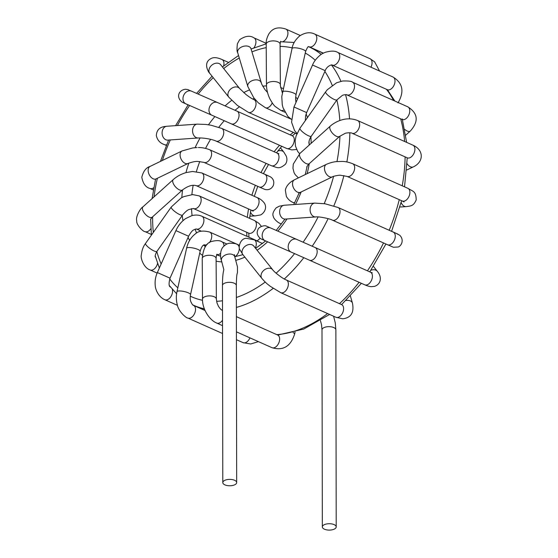 <?xml version="1.0" encoding="UTF-8"?>
<svg xmlns="http://www.w3.org/2000/svg" width="558" height="558" viewBox="0 0 558 558"><rect width="100%" height="100%" fill="white"/><g stroke="black" fill="none" stroke-linecap="round" stroke-linejoin="round"><path stroke-width="0.84" d="M334.103 524.611A6.933 3.195 -0.1 0 1 336.209 526.898A6.933 3.195 -0.1 0 1 329.276 530.1A6.933 3.195 -0.1 0 1 322.336 526.919A6.933 3.195 -0.1 0 1 326.57 523.969A6.933 3.195 -0.1 0 1 334.103 524.611M255.334 248.017A6.933 4.297 -66 0 0 254.281 239.828L262.532 243.504M253.095 245.387L253.771 246.057A6.933 5.189 141.4 0 0 253.757 246.043A6.933 5.189 141.4 0 0 245.841 245.778A6.933 5.189 141.4 0 0 242.256 253.485A6.933 5.189 141.4 0 0 242.89 254.664A6.933 5.189 141.4 0 0 242.918 254.699L261.911 278.484A6.933 5.189 141.4 0 1 261.89 278.449C266.299 283.499 267.638 284.161 270.205 286.261L280.737 292.678A6.933 4.297 114 0 1 280.716 292.671A6.933 4.297 114 0 1 280.653 292.643M281.455 223.988L280.932 223.751A6.933 4.297 -66 0 0 281.497 223.932M332.38 220.152L387.615 244.76A6.933 4.297 114 0 0 393.927 241.035A6.933 4.297 114 0 0 394.234 232.812A6.933 4.297 114 0 0 393.257 232.086L338.022 207.478A6.933 4.297 114 0 1 338.05 207.492A6.933 4.297 114 0 1 338.992 208.204A6.933 4.297 114 0 1 338.692 216.427A6.933 4.297 114 0 1 332.38 220.152A6.933 4.297 114 0 1 332.352 220.138C330.036 218.638 317.886 216.288 315.8 216.95A6.933 5.175 86 0 1 315.765 216.95A6.933 5.175 86 0 1 310.206 211.147A6.933 5.175 86 0 1 313.687 203.356A6.933 5.175 86 0 1 314.761 203.112A6.933 5.175 86 0 1 314.796 203.112L284.336 205.239A6.933 5.175 86 0 0 284.287 205.246A6.933 5.175 86 0 0 283.227 205.484A6.933 5.175 86 0 0 279.739 213.275A6.933 5.175 86 0 0 285.305 219.078A6.933 5.175 86 0 0 285.326 219.078L284.371 219.036M309.055 143.573A6.933 4.297 -66 0 0 309.034 143.566L309.216 143.692C308.637 143.364 308.762 139.946 311.308 136.201A6.933 1.66 35.2 0 1 311.301 136.208A6.933 1.66 35.2 0 1 304.675 133.55A6.933 1.66 35.2 0 1 299.974 128.201A6.933 1.66 35.2 0 0 299.974 128.201L296.054 136.054L295.126 140.965L295.475 146.063L297.672 151.392L299.611 153.701M282.418 91.993A6.933 1.702 12.5 0 1 282.432 91.931A6.933 1.702 12.5 0 1 287.265 91.359A6.933 1.702 12.5 0 1 295.977 94.93A6.933 1.702 12.5 0 1 295.97 94.937A6.933 1.702 12.5 0 1 295.956 94.986M296.821 133.92L248.387 112.346A6.933 4.297 -66 0 0 248.387 112.346A6.933 4.297 -66 0 0 255.132 107.757A6.933 4.297 -66 0 0 254.036 99.673L256.094 100.586M248.387 112.339L237.303 105.35L228.829 97.204A6.933 5.189 -38.6 0 1 228.808 97.176A6.933 5.189 -38.6 0 1 230.977 88.806A6.933 5.189 -38.6 0 1 239.633 88.506A6.933 5.189 -38.6 0 1 239.647 88.52A6.933 5.189 -38.6 0 1 239.703 88.589M193.396 208.497L193.431 208.511A6.933 4.297 -66 0 0 193.528 208.559A6.933 4.297 -66 0 0 201.096 201.117A6.933 4.297 -66 0 0 199.199 195.9A6.933 4.297 -66 0 0 199.171 195.886A6.933 4.297 -66 0 0 199.087 195.851M182.599 215.004A6.933 1.66 -144.8 0 1 182.585 215.025A6.933 1.66 -144.8 0 1 175.637 212.145A6.933 1.66 -144.8 0 1 171.257 207.018A6.933 1.66 -144.8 0 1 171.264 207.011L181.099 197.992L183.833 196.611L192.691 194.589L199.199 195.9M234.569 480.278A6.933 3.195 179.9 0 0 227.036 479.636A6.933 3.195 179.9 0 0 222.802 482.586A6.933 3.195 179.9 0 0 229.75 485.767A6.933 3.195 179.9 0 0 236.676 482.558A6.933 3.195 179.9 0 0 234.569 480.278M322.336 526.919L321.994 329.862A6.933 3.195 -0.1 0 1 326.221 326.911A6.933 3.195 -0.1 0 1 333.761 327.553A6.933 3.195 -0.1 0 1 335.867 329.834L335.274 322.859L333.607 316.233M286.282 279.97A6.933 4.297 114 0 1 286.338 279.99C281.657 278.261 272.939 270.735 272.778 269.856A6.933 5.189 141.4 0 0 272.75 269.828A6.933 5.189 141.4 0 0 264.841 269.563A6.933 5.189 141.4 0 0 261.256 277.27A6.933 5.189 141.4 0 0 261.89 278.449M286.338 279.99A6.933 4.297 114 0 1 286.359 279.997A6.933 4.297 114 0 1 287.858 287.035A6.933 4.297 114 0 1 282.111 292.894A6.933 4.297 114 0 1 280.73 292.678M286.359 279.997L341.594 304.605A6.933 4.297 114 0 1 343.1 311.643A6.933 4.297 114 0 1 337.346 317.502A6.933 4.297 114 0 1 335.951 317.279L280.716 292.671M345.96 300.483A6.933 4.401 -16.3 0 1 352.447 303.078C354.302 312.571 351.059 317.809 342.724 318.799L335.951 317.279M315.172 247.55A6.933 4.297 114 0 1 316.337 255.487A6.933 4.297 114 0 1 309.537 260.223A6.933 4.297 114 0 1 309.53 260.216L364.772 284.824A6.933 4.297 114 0 0 371.579 280.088A6.933 4.297 114 0 0 370.414 272.151L315.172 247.55A6.933 4.297 114 0 1 315.172 247.55L296.668 239.368A6.933 5.447 113.6 0 0 296.661 239.368L270.665 227.985A6.933 5.447 113.6 0 0 270.665 227.985A6.933 5.447 113.6 0 0 262.957 232.002A6.933 5.447 113.6 0 0 265.092 240.686A6.933 5.447 113.6 0 0 265.099 240.693L291.102 252.076A6.933 5.447 113.6 0 0 291.102 252.076A6.933 5.447 113.6 0 0 291.13 252.083M296.661 239.368A6.933 5.447 113.6 0 0 288.96 243.386A6.933 5.447 113.6 0 0 291.095 252.07L309.537 260.223M370.861 270.295A6.933 5.175 -38.1 0 1 377.348 271.348C379.893 274.417 380.8 277.577 380.068 280.841C379.203 283.666 377.32 285.508 374.432 286.373L371.37 286.666C369.849 286.659 367.645 286.045 364.772 284.824M394.925 232.826A6.933 5.447 -65.8 0 1 395.427 233.014L399.772 235.267C404.892 240.484 400.602 246.776 397.924 247.013L393.439 247.257L387.615 244.76M294.491 203.105L293.069 202.47A6.933 4.297 -66 0 0 293.096 202.484A6.933 4.297 -66 0 0 294.715 202.666M293.096 202.484C292.455 202.156 289.093 201.068 286.373 196.451L285.396 190.473C285.361 189.42 286.289 185.144 291.883 181.238L294.478 179.774A6.933 4.394 64.2 0 0 293.536 187.927A6.933 4.394 64.2 0 0 300.504 192.266A6.933 4.394 64.2 0 0 300.518 192.266L298.76 193.417L299.095 192.545M294.478 179.774L326.423 164.331A6.933 4.394 64.2 0 0 326.416 164.338A6.933 4.394 64.2 0 0 325.488 172.499A6.933 4.394 64.2 0 0 332.456 176.823A6.933 4.394 64.2 0 0 332.47 176.816L300.518 192.266M347.013 176.391L402.255 200.999A6.933 4.297 114 0 0 408.993 196.409A6.933 4.297 114 0 0 407.898 188.325L352.656 163.724A6.933 4.297 114 0 1 352.677 163.731A6.933 4.297 114 0 1 353.751 171.815A6.933 4.297 114 0 1 347.013 176.391A6.933 4.297 114 0 1 346.999 176.391L340.547 175.275C339.487 174.919 332.896 176.258 332.47 176.816M407.898 188.325C413.073 191.617 416.01 190.913 416.198 199.931C413.506 206.083 411.113 205.867 406.259 206.634A6.933 5.182 -93.5 0 1 401.167 202.512M298.425 177.863L295.322 174.821L294.066 172.68L292.957 168.251L293.285 164.087L300.03 153.311A6.933 3.188 48 0 0 300.03 153.311A6.933 3.188 48 0 0 302.31 160.599A6.933 3.188 48 0 0 309.306 163.627C307.416 165.698 306.579 166.919 306.795 167.288M300.03 153.311L330.329 126.073A6.933 3.188 48 0 0 330.322 126.073A6.933 3.188 48 0 0 332.603 133.362A6.933 3.188 48 0 0 339.606 136.389A6.933 3.188 48 0 0 339.613 136.382L309.306 163.62M352.007 133.222L407.249 157.83A6.933 4.297 114 0 0 413.994 153.241A6.933 4.297 114 0 0 412.892 145.157L357.65 120.549A6.933 4.297 114 0 1 357.671 120.563A6.933 4.297 114 0 1 358.745 128.654A6.933 4.297 114 0 1 352.007 133.222A6.933 4.297 114 0 1 351.993 133.216C351.959 132.574 346.26 132.713 345.088 133.397L339.613 136.382M412.892 145.157C424.185 150.109 423.773 162.043 413.339 166.877A6.933 4.415 -115.4 0 1 407.082 163.766M299.974 128.194L325.656 91.833A6.933 1.66 35.2 0 0 330.357 97.183A6.933 1.66 35.2 0 0 336.983 99.84A6.933 1.66 35.2 0 0 336.99 99.833L311.308 136.201M352.447 82.165A6.933 4.297 114 0 1 352.517 82.2A6.933 4.297 114 0 1 352.537 82.207A6.933 4.297 114 0 1 354.079 89.05A6.933 4.297 114 0 1 348.562 95.062A6.933 4.297 114 0 1 346.874 94.867A6.933 4.297 114 0 1 346.853 94.86A6.933 4.297 114 0 1 346.804 94.839M352.517 82.2L407.752 106.801A6.933 4.297 114 0 1 409.321 113.637A6.933 4.297 114 0 1 403.797 119.67A6.933 4.297 114 0 1 402.109 119.475L346.874 94.867C347.76 94.567 343.679 94.588 342.319 95.418L336.99 99.826M407.752 106.801C418.054 113.295 418.912 121.379 410.318 131.053A6.933 3.215 -131.7 0 1 404.731 129.407M297.023 133.453L294.568 130.579L291.569 122.181L293.968 106.983L306.656 112.597L305.617 115.743L305.345 120.591M293.968 106.983L312.522 65.042L315.877 66.507L325.209 70.657L306.656 112.597M337.695 52.389A6.933 4.297 114 0 1 337.75 52.417A6.933 4.297 114 0 1 339.076 59.95A6.933 4.297 114 0 1 332.108 65.091A6.933 4.297 114 0 1 332.101 65.084L332.101 65.084C332.77 64.316 327.023 65.495 325.209 70.657M332.108 65.091L387.343 89.692A6.933 4.297 114 0 0 394.318 84.558A6.933 4.297 114 0 0 392.992 77.018L337.75 52.417A6.933 4.297 114 0 1 337.764 52.424C335.065 50.708 330.789 50.701 324.937 52.417L322.573 53.554C321.199 53.931 314.698 59.253 312.522 65.042M291.367 119.279L287.851 116.406L283.039 107.764L282.278 104.813L281.776 96.604L292.043 48.525A6.933 1.702 12.5 0 1 296.877 47.953A6.933 1.702 12.5 0 1 305.589 51.531L295.97 94.937L295.566 98.989L295.963 102.47M370.951 67.204A6.933 4.297 114 0 0 370.819 59.246A6.933 4.297 114 0 0 370.045 58.723L314.803 34.115A6.933 4.297 114 0 1 314.851 34.143A6.933 4.297 114 0 1 315.577 34.638A6.933 4.297 114 0 1 315.577 42.875A6.933 4.297 114 0 1 309.16 46.788A6.933 4.297 114 0 1 309.132 46.774C308.435 47.667 308.839 43.866 305.582 51.531M284.908 112.221L280.73 110.365A6.933 4.297 -66 0 0 280.765 110.379A6.933 4.297 -66 0 0 281.623 110.589A6.933 4.297 -66 0 0 283.869 110.031M266.466 84.844A6.933 3.222 -0.4 0 1 266.466 84.767A6.933 3.222 -0.4 0 1 266.884 83.651A6.933 3.222 -0.4 0 1 274.599 81.545A6.933 3.222 -0.4 0 1 280.339 84.677A6.933 3.222 -0.4 0 1 280.339 84.69A6.933 3.222 -0.4 0 1 280.339 84.746M280.765 110.379L275.282 106.543C273.957 105.518 272.178 102.986 269.933 98.947C267.687 94.302 266.529 89.573 266.466 84.767L266.194 44.152A6.933 3.222 -0.4 0 1 266.619 43.036A6.933 3.222 -0.4 0 1 274.327 40.929A6.933 3.222 -0.4 0 1 280.067 44.061L280.381 85.772L282.292 92.649M300.288 35.496L285.919 29.1A6.933 4.297 114 0 1 285.933 29.107A6.933 4.297 114 0 1 287.677 35.245A6.933 4.297 114 0 1 282.976 41.648M265.301 107.652A6.933 4.297 -66 0 0 265.385 107.694A6.933 4.297 -66 0 0 265.399 107.701A6.933 4.297 -66 0 0 272.227 102.881M247.85 86.616A6.933 4.422 -16.7 0 1 247.815 86.511A6.933 4.422 -16.7 0 1 253.192 80.289A6.933 4.422 -16.7 0 1 261.102 82.535A6.933 4.422 -16.7 0 1 261.109 82.542A6.933 4.422 -16.7 0 1 261.13 82.626M291.29 119.238L265.385 107.694L258.305 102.832L253.799 97.831L247.815 86.511L237.687 52.654A6.933 4.422 -16.7 0 1 237.687 52.654A6.933 4.422 -16.7 0 1 243.051 46.433A6.933 4.422 -16.7 0 1 250.974 48.665A6.933 4.422 -16.7 0 1 250.974 48.679L261.723 84.209L264.904 89.51L267.512 92.447M237.687 52.654C236.913 51.894 236.815 48.923 237.401 43.733L239.654 39.716C245.325 35.865 250.082 35.245 253.939 37.853A6.933 4.297 114 0 1 253.939 37.853A6.933 4.297 114 0 1 253.953 47.807M221.875 59.469A6.933 4.297 114 0 1 221.958 59.504A6.933 4.297 114 0 1 221.965 59.504C217.334 57.495 213.819 57.118 211.412 58.367C202.177 62.636 208.943 73.056 209.836 73.419A6.933 5.189 -38.6 0 1 209.808 73.391A6.933 5.189 -38.6 0 1 211.977 65.021A6.933 5.189 -38.6 0 1 220.626 64.707A6.933 5.189 -38.6 0 1 220.654 64.735L239.647 88.52M221.965 59.504A6.933 4.297 114 0 1 223.646 65.914M296.605 149.474L291.869 149.914L286.645 148.456A6.933 4.297 -66 0 0 293.389 143.866A6.933 4.297 -66 0 0 292.287 135.782L292.873 136.138M231.291 123.799A6.933 4.297 -66 0 0 231.389 123.841A6.933 4.297 -66 0 0 231.403 123.848A6.933 4.297 -66 0 0 238.14 119.273A6.933 4.297 -66 0 0 237.066 111.188A6.933 4.297 -66 0 0 237.045 111.181A6.933 4.297 -66 0 0 236.934 111.133M212.04 115.297A6.933 5.447 -66.4 0 1 211.921 115.241A6.933 5.447 -66.4 0 1 211.901 115.234A6.933 5.447 -66.4 0 1 209.689 106.711A6.933 5.447 -66.4 0 1 217.446 102.519A6.933 5.447 -66.4 0 1 217.467 102.526A6.933 5.447 -66.4 0 1 217.606 102.588M184.67 103.042L183.094 102.63L185.919 103.858A6.933 5.447 -66.4 0 1 185.898 103.851A6.933 5.447 -66.4 0 1 183.687 95.327A6.933 5.447 -66.4 0 1 191.443 91.135A6.933 5.447 -66.4 0 1 191.464 91.142L217.467 102.526M188.095 104.813A6.933 4.297 114 0 1 187.509 104.632A6.933 4.297 114 0 1 187.495 104.625A6.933 4.297 114 0 1 187.376 104.569M280.451 147.807L283.91 152.222A6.933 5.175 141.9 0 0 277.828 151.016M283.91 152.222L286.163 155.94C287.377 158.863 287.133 161.625 285.438 164.219C278.735 169.848 277.235 167.407 271.334 165.698A6.933 4.297 -66 0 0 278.079 161.109A6.933 4.297 -66 0 0 276.977 153.025L278.854 153.701L277.933 153.729M271.334 165.698L216.092 141.09A6.933 4.297 -66 0 0 216.092 141.09A6.933 4.297 -66 0 0 222.837 136.508A6.933 4.297 -66 0 0 221.742 128.424A6.933 4.297 -66 0 0 221.735 128.417L276.977 153.025M216.086 141.09C213.177 139.626 204.535 137.68 198.23 137.972L198.23 137.972A6.933 5.175 -94 0 1 192.58 131.416A6.933 5.175 -94 0 1 197.26 124.134L205.937 124.448L211.126 125.257L221.742 128.424M198.23 137.972L167.763 140.107A6.933 5.175 -94 0 1 167.756 140.107A6.933 5.175 -94 0 1 162.12 133.543A6.933 5.175 -94 0 1 166.793 126.268A6.933 5.175 -94 0 1 166.8 126.268L197.26 124.134M166.57 144.836A6.933 4.297 114 0 1 164.659 144.696A6.933 4.297 114 0 1 164.645 144.689C160.111 143.225 157.335 140.184 156.331 135.587C156.896 126.15 165.182 126.617 166.8 126.268M263.439 173.636L267.01 175.24A6.933 5.447 114.2 0 0 266.508 175.052M267.01 175.24L270.63 176.956C273.58 179.083 274.459 181.957 273.26 185.577C271.46 188.953 268.691 190.25 264.952 189.462L259.198 186.986A6.933 4.297 -66 0 0 265.943 182.396A6.933 4.297 -66 0 0 264.841 174.312L268.74 176.119M259.198 186.986L203.956 162.378A6.933 4.297 -66 0 0 203.956 162.378A6.933 4.297 -66 0 0 210.701 157.788A6.933 4.297 -66 0 0 209.606 149.704A6.933 4.297 -66 0 0 209.599 149.704L264.841 174.312M188.095 163.438A6.933 4.394 -115.8 0 1 188.088 163.445A6.933 4.394 -115.8 0 1 181.113 159.114A6.933 4.394 -115.8 0 1 182.048 150.953A6.933 4.394 -115.8 0 1 182.061 150.946L192.789 147.919L197.093 147.591M203.949 162.378L197.93 161.45C195.635 161.248 192.357 161.918 188.095 163.445L156.142 178.881A6.933 4.394 -115.8 0 1 156.135 178.888A6.933 4.394 -115.8 0 1 149.16 174.542A6.933 4.394 -115.8 0 1 150.102 166.396A6.933 4.394 -115.8 0 1 150.123 166.389M153.771 187.718A6.933 4.297 114 0 1 150.046 188.464A6.933 4.297 114 0 1 150.011 188.451A6.933 4.297 114 0 1 149.963 188.43M250.486 212.138A6.933 5.182 86.5 0 0 255.431 215.862L249.851 216.204M252.593 210.471L253.199 211.182L251.421 210.233A6.933 4.297 -66 0 0 257.357 207.13A6.933 4.297 -66 0 0 258.584 199.136A6.933 4.297 -66 0 0 257.064 197.56C259.721 198.502 262.107 200.28 264.22 202.903C268.447 209.299 261.569 215.367 259.798 215.053L255.431 215.862M196.137 185.605A6.933 4.297 -66 0 0 196.179 185.626A6.933 4.297 -66 0 0 202.122 182.522A6.933 4.297 -66 0 0 203.342 174.528A6.933 4.297 -66 0 0 201.829 172.952A6.933 4.297 -66 0 0 201.822 172.952A6.933 4.297 -66 0 0 201.752 172.924M251.421 210.233L196.179 185.626C194.372 185.242 190.431 184.147 182.529 189.908L182.529 189.908A6.933 3.188 -132 0 1 177.095 188.395A6.933 3.188 -132 0 1 172.757 181.88A6.933 3.188 -132 0 1 173.252 179.592A6.933 3.188 -132 0 1 173.259 179.592C176.851 176.398 181.127 174.068 186.079 172.603L192.545 171.466L201.829 172.959L257.064 197.56M182.529 189.908L152.236 217.146A6.933 3.188 -132 0 1 152.222 217.153A6.933 3.188 -132 0 1 146.796 215.625A6.933 3.188 -132 0 1 142.457 209.111A6.933 3.188 -132 0 1 142.96 206.83L173.252 179.592M150.883 228.634A6.933 4.297 114 0 1 145.038 231.633A6.933 4.297 114 0 1 145.017 231.619M249.426 233.363L248.763 233.167A6.933 4.297 -66 0 0 256.338 225.725A6.933 4.297 -66 0 0 254.413 220.494L258.961 223.374L261.409 226.381M193.431 208.511L189.016 209.494C187.432 210.038 185.284 211.88 182.585 215.025L156.903 251.386A6.933 1.66 -144.8 0 1 156.903 251.393A6.933 1.66 -144.8 0 1 149.956 248.512A6.933 1.66 -144.8 0 1 145.575 243.386A6.933 1.66 -144.8 0 1 145.575 243.379L171.257 207.018M157.565 263.39A6.933 4.297 114 0 1 152.439 270.016A6.933 4.297 114 0 1 150.172 269.981A6.933 4.297 114 0 1 150.151 269.974A6.933 4.297 114 0 1 150.102 269.953M258.019 241.495A6.933 4.297 -66 0 0 257.14 240.868L259.498 242.158M188.597 236.236L175.91 230.621L157.356 272.562L170.037 278.17L188.597 236.236C190.634 232.63 192.287 230.538 193.542 229.966L196.256 228.933A6.933 4.297 -66 0 0 196.249 228.933A6.933 4.297 -66 0 0 196.256 228.94A6.933 4.297 -66 0 0 202.352 225.585A6.933 4.297 -66 0 0 201.926 216.274A6.933 4.297 -66 0 0 201.898 216.267A6.933 4.297 -66 0 0 201.759 216.204M172.296 289.225A6.933 4.297 114 0 1 172.164 293.808A6.933 4.297 114 0 1 164.959 299.779A6.933 4.297 114 0 1 164.917 299.758A6.933 4.297 114 0 1 164.791 299.702M209.222 242.758A6.933 4.297 -66 0 0 209.759 232.093A6.933 4.297 -66 0 0 209.745 232.086A6.933 4.297 -66 0 0 209.738 232.086L239.354 245.276M206.139 245.666L204.123 244.774A6.933 4.297 -66 0 0 207.227 244.432M204.102 244.76L203.217 245.332C202.087 246.197 201.054 248.184 200.134 251.295A6.933 1.702 -167.5 0 0 200.134 251.288A6.933 1.702 -167.5 0 0 193.752 248.129A6.933 1.702 -167.5 0 0 186.588 248.275A6.933 1.702 -167.5 0 0 186.588 248.289C187.711 243.162 189.992 238.901 193.431 235.49L195.133 234.046C198.223 230.942 203.105 230.294 209.759 232.093M200.134 251.288L190.522 294.687A6.933 1.702 -167.5 0 0 190.522 294.687A6.933 1.702 -167.5 0 0 184.133 291.527A6.933 1.702 -167.5 0 0 176.977 291.681A6.933 1.702 -167.5 0 0 176.977 291.688L186.588 248.289M190.515 294.701C190.048 297.784 190.159 300.113 190.864 301.697C191.945 304.026 192.733 305.205 193.221 305.226L193.48 305.365A6.933 4.297 114 0 1 193.507 305.386A6.933 4.297 114 0 1 193.856 305.568A6.933 4.297 114 0 1 194.498 313.715A6.933 4.297 114 0 1 187.913 318.074A6.933 4.297 114 0 1 187.865 318.053L222.544 333.503M249.942 337.862A6.933 4.297 114 0 1 243.107 342.661L236.425 339.689M216.79 254.65A6.933 4.297 -66 0 0 220.605 253.304M223.946 246.036A6.933 4.297 -66 0 0 221.972 241.823A6.933 4.297 -66 0 0 221.938 241.809L226.918 244.027M216.364 299.186A6.933 3.222 179.6 0 0 216.364 299.074A6.933 3.222 179.6 0 0 216.364 299.067L216.099 258.445A6.933 3.222 179.6 0 0 216.099 258.438A6.933 3.222 179.6 0 0 209.131 255.271A6.933 3.222 179.6 0 0 202.226 258.535C203.154 248.519 206.321 242.821 211.733 241.433C216.623 240.24 220.04 240.372 221.972 241.823M222.293 310.36A6.933 4.297 114 0 1 222.356 310.387C221.275 310.004 219.957 308.609 218.401 306.202L216.992 302.924L216.364 299.067A6.933 3.222 179.6 0 0 209.41 295.893A6.933 3.222 179.6 0 0 202.498 299.151A6.933 3.222 179.6 0 0 202.498 299.158A6.933 3.222 179.6 0 0 202.498 299.276M222.523 320.229A6.933 4.297 114 0 1 216.79 323.096A6.933 4.297 114 0 1 216.748 323.075A6.933 4.297 114 0 1 216.65 323.033M236.39 316.637L277.633 335.009A6.933 4.297 114 0 1 278.735 343.093A6.933 4.297 114 0 1 271.99 347.683L236.411 331.836M293.089 332.582A6.933 1.674 12.7 0 1 294.624 334.089C290.62 346.455 283.073 350.989 271.99 347.683M234.946 256.715A6.933 4.297 -66 0 0 239.124 250.2A6.933 4.297 -66 0 0 237.283 244.481A6.933 4.297 -66 0 0 237.234 244.453M234.423 254.65L234.744 256.694A6.933 4.422 163.3 0 0 233.363 254.943A6.933 4.422 163.3 0 0 225.258 255.069A6.933 4.422 163.3 0 0 221.456 260.677L223.821 269.591L223.514 271.153C223.36 271.906 222.496 275.282 222.461 285.529A6.933 3.195 179.9 0 1 226.694 282.578A6.933 3.195 179.9 0 1 234.227 283.22A6.933 3.195 179.9 0 1 236.334 285.501C236.599 271.892 237.283 274.627 237.471 272.095L237.443 266.815L234.751 256.708M276.761 334.619A141.502 87.585 -66 0 0 306.795 326.318A141.502 87.585 -66 0 0 327.63 313.568M273.162 288.381A141.502 87.585 114 0 1 251.553 301.711A141.502 87.585 114 0 1 236.369 307.43M222.502 309.941A141.502 87.585 114 0 1 221.679 310.004M204.361 308.818A141.502 87.585 114 0 1 193.759 305.345L204.981 310.339M323.221 53.205L308.909 46.83A141.502 87.585 114 0 1 321.213 54.398M331.431 64.965A141.502 87.585 114 0 1 340.924 81.322M345.555 94.651A141.502 87.585 114 0 1 349.538 118.889M349.866 132.769A141.502 87.585 114 0 1 346.853 161.973M343.902 175.54A141.502 87.585 114 0 1 333.837 205.895M328.111 218.652A141.502 87.585 114 0 1 312.201 246.224M303.831 257.691A141.502 87.585 114 0 1 284.322 278.979M339.48 303.657A141.502 87.585 -66 0 0 359.08 282.292M367.436 270.825A141.502 87.585 -66 0 0 383.513 242.932M389.177 230.266A141.502 87.585 -66 0 0 399.263 199.666M402.234 185.8A141.502 87.585 -66 0 0 405.115 156.882M404.62 141.474A141.502 87.585 -66 0 0 400.686 118.84M393.578 100.489A141.502 87.585 -66 0 0 386.464 89.301M205.33 246.789A86.009 53.233 114 0 1 203.719 244.969M196.604 233.049A86.009 53.233 114 0 1 195.133 229.122M192.098 215.555A86.009 53.233 114 0 1 191.513 208.608M191.889 194.609A86.009 53.233 114 0 1 193.152 185.326M196.395 171.55A86.009 53.233 114 0 1 199.778 161.513M205.574 148.379A86.009 53.233 114 0 1 210.575 139.333M218.806 127.273A86.009 53.233 114 0 1 224.274 120.688M235.002 110.275A86.009 53.233 114 0 1 239.326 106.885M252.718 99.031A86.009 53.233 114 0 1 254.232 98.382M293.375 132.379A86.009 53.233 -66 0 0 290.251 134.876M279.523 145.282A86.009 53.233 -66 0 0 274.138 151.762M266.152 163.389A86.009 53.233 -66 0 0 261.005 172.603M255.348 185.27A86.009 53.233 -66 0 0 251.902 195.258M248.568 208.964A86.009 53.233 -66 0 0 247.327 217.341M246.713 232.254A86.009 53.233 -66 0 0 246.95 236.327M265.238 282.062A134.562 83.288 114 0 1 246.566 293.334A134.562 83.288 114 0 1 236.355 297.477M222.489 300.776A134.562 83.288 114 0 1 216.595 301.313M202.533 300.274A134.562 83.288 114 0 1 190.278 296.179M177.828 287.83A134.562 83.288 114 0 1 169.723 278.937M161.15 263.969A134.562 83.288 114 0 1 156.812 251.519M153.324 232.414A134.562 83.288 114 0 1 152.627 216.79M154.029 196.883A134.562 83.288 114 0 1 157.384 178.281M162.371 160.467A134.562 83.288 114 0 1 170.295 139.932M177.367 125.529A134.562 83.288 114 0 1 189.636 105.49M198.174 94.079A134.562 83.288 114 0 1 213.233 77.674M223.702 68.557A134.562 83.288 114 0 1 239.284 57.99M251.937 51.88A134.562 83.288 114 0 1 266.222 47.632M280.081 46.377A134.562 83.288 114 0 1 292.19 47.911M305.254 53.024A134.562 83.288 114 0 1 315.263 60.25M324.861 71.445A134.562 83.288 114 0 1 332.205 85.29M336.865 100.008A134.562 83.288 114 0 1 339.815 120.528M339.955 136.082A134.562 83.288 114 0 1 336.99 161.562M333.607 176.349A134.562 83.288 114 0 1 324.219 203.649M318.088 216.943A134.562 83.288 114 0 1 303.12 242.207M294.589 253.604A134.562 83.288 114 0 1 276.105 273.204M244.864 257.14A92.949 57.53 114 0 1 235.818 260.335M221.819 261.89A92.949 57.53 114 0 1 216.113 261.186M202.408 255.285A92.949 57.53 114 0 1 199.715 253.186M189.594 240.421A92.949 57.53 114 0 1 188.081 237.394M182.975 220.689A92.949 57.53 114 0 1 182.229 215.534M181.831 197.588A92.949 57.53 114 0 1 182.571 189.873M185.967 172.638A92.949 57.53 114 0 1 188.848 163.11M195.077 147.689A92.949 57.53 114 0 1 200.106 137.931M208.476 124.797A92.949 57.53 114 0 1 214.9 116.552M225.111 105.894A92.949 57.53 114 0 1 231.682 100.37M243.686 92.614A92.949 57.53 114 0 1 249.14 90.047M262.727 86.232A92.949 57.53 114 0 1 266.501 85.862M280.632 87.606A92.949 57.53 114 0 1 283.178 88.541M295.642 97.022A92.949 57.53 114 0 1 297.484 99.038M306.14 113.902A92.949 57.53 114 0 1 307.444 117.626M310.897 136.801A92.949 57.53 114 0 1 311.106 143.357M309.272 163.661A92.949 57.53 114 0 1 307.123 173.664M301.16 191.952A92.949 57.53 114 0 1 295.475 204.465M286.993 218.966A92.949 57.53 114 0 1 277.863 231.131M267.645 241.802A92.949 57.53 114 0 1 257.105 250.235M336.209 526.898L335.867 329.834M321.994 329.862L321.534 324.812L320.445 320.613M254.281 239.828L246.308 238.294C239.87 238.461 237.966 248.261 239.968 249.803L242.89 254.664M272.75 269.828L253.757 246.043M361.375 283.311L341.594 304.605L342.18 304.954M350.382 295.998L352.447 303.078M265.615 240.993L260.544 238.643C257.294 235.797 256.408 232.853 257.894 229.812C258.249 227.015 264.785 224.693 266.668 226.262L270.672 227.985M261.639 239.187L265.092 240.686M370.414 272.151L372.291 272.827L371.37 272.862M373.435 266.361L377.348 271.348M280.932 223.758C277.703 222.816 273.329 218.373 273.371 216.497C272.185 214.425 273.12 211.545 276.168 207.848L279.314 206.174L284.294 205.246M315.765 216.95L285.305 219.078M314.768 203.112L325.042 203.775L338.05 207.492M393.257 232.086L397.973 234.172M391.604 231.298L395.427 233.014M326.416 164.338C332.038 161.862 336.035 161.687 336.502 161.611L341.873 161.436C345.102 161.401 348.701 162.169 352.677 163.724M402.255 200.999L404.027 201.947L403.427 201.236M399.96 207.018L406.259 206.634M330.322 126.073C333.084 123.541 344.698 115.325 357.671 120.563L357.671 120.563M407.249 157.83L407.905 158.026M406.684 170.037L413.339 166.877M325.656 91.833L327.246 89.796L336.614 82.765L342.619 81.001C348.304 80.812 351.61 81.21 352.544 82.214M402.109 119.475L402.639 119.789L402.409 118.993M405.722 135.148L410.318 131.053M387.343 89.692L388.068 90.563M392.992 77.018C402.869 83.058 404.536 91.693 397.987 102.923M292.05 48.525C292.727 43.963 295.315 39.723 299.82 35.824C305.331 32.413 310.332 31.848 314.845 34.136M323.375 53.122L309.16 46.788M370.045 58.723L374.641 61.847L379.552 71.033M280.067 44.061L280.611 41.299M266.201 44.152C265.88 41.355 266.766 37.937 268.865 33.898C269.981 32.657 273.657 25.005 285.933 29.1M250.974 48.672L250.626 47.925M253.939 37.853L266.201 43.315M254.029 99.673C252.6 98.94 251.651 98.759 246.057 94.581L239.633 88.506M209.808 73.391L228.808 97.176M220.626 64.707L220.222 64.275M228.306 62.336L221.958 59.504M211.921 115.241L286.645 148.456M237.045 111.181L292.287 135.782M237.066 111.188L217.446 102.519M185.898 103.851L211.901 115.234M191.443 91.135C186.253 89.106 190.097 89.978 185.409 89.245C178.274 90.229 176.056 97.448 182.124 102.163L187.509 104.632M188.116 104.904L187.495 104.625M167.756 140.107L167.142 140.1M166.319 145.436L164.645 144.689M209.613 149.704C205.463 148.149 201.717 147.445 198.376 147.577M150.046 188.464C145.771 187.432 143.029 183.694 141.809 177.256C143.315 171.243 146.084 167.616 150.116 166.389L182.048 150.953M156.128 178.895L155.333 179.132M153.373 189.95L150.011 188.451M142.96 206.83C140.525 208.071 135.357 216.846 136.745 220.898C136.138 224.923 143.497 231.989 145.038 231.633L145.038 231.633M152.229 217.153L150.527 219.475M151.309 234.423L145.017 231.626M257.196 240.896L260.112 238.35M193.528 208.559L248.763 233.167M199.171 195.886L254.413 220.494M145.575 243.379C143.239 246.378 141.816 250.291 141.32 255.111C140.344 257.44 143.504 267.945 150.179 269.981M156.903 251.393C155.054 254.985 154.685 256.952 155.787 257.301M157.126 273.078L150.151 269.974M196.256 228.94L201.312 231.186M201.898 216.267L257.14 240.868M201.919 216.281C199.046 214.928 195.712 214.704 191.924 215.597L185.563 218.617C181.336 221.659 178.114 225.655 175.91 230.621M157.356 272.562C155.494 276.789 154.782 281.12 155.236 285.556C155.326 289.246 158.402 297.079 164.959 299.772M170.037 278.17C168.628 283.499 168.788 286.47 170.532 287.077M177.472 305.352L164.917 299.758M176.977 291.681C176.021 296.096 176.14 300.497 177.332 304.891C178.365 311.015 185.856 318.06 187.906 318.074M205.065 310.527L193.507 305.386M243.107 342.661L250.702 343.986L258.403 341.629M216.769 254.692L218.973 255.676M216.092 258.438C216.392 255.466 216.72 254.05 217.083 254.197M216.79 323.089C209.18 320.034 202.205 308.644 202.498 299.158L202.226 258.542M222.53 325.649L216.748 323.075M277.633 335.009L278.77 334.967M295.091 332.031L294.624 334.089M221.456 260.677C220.375 258.061 219.678 250.598 223.151 246.901C225.313 244.606 227.545 243.379 229.854 243.211C233.837 243.246 236.313 243.672 237.283 244.481L239.34 245.394M236.676 482.558L236.334 285.501M222.802 482.586L222.461 285.529M295.377 133.271L292.308 135.796M281.762 146.28L276.447 152.787M268.531 164.45L263.418 173.678M257.754 186.344L254.288 196.325M250.884 209.989L249.572 218.338M248.784 233.174L248.952 237.22M216.713 254.818L220.584 256.164M234.758 256.743L242.883 254.664M309.055 141.362L309.139 145.115M307.109 166.361L305.282 174.549M299.067 193.131L293.731 204.584M284.992 219.106L276.217 230.412M265.657 240.937L255.634 248.394M193.759 305.345L192.817 304.912M176.6 293.752L169.444 285.696M159.365 268.007L155.166 255.829M151.378 235.162L150.667 219.078M152.069 198.641L155.542 179.209M160.474 161.381L168.614 140.051M175.596 125.655L188.158 104.841M196.59 93.388L212.047 76.195M222.398 66.918L238.538 55.514M251.079 49.013L266.194 43.852M280.402 41.731L294.233 42.464M277.696 335.037L303.698 329.074L329.604 314.447M369.794 271.872L385.927 244.006M391.59 231.34L401.62 200.713M404.536 186.825L407.242 157.823M406.601 142.353L402.36 119.6M394.862 101.061L387.412 89.726"/></g></svg>
